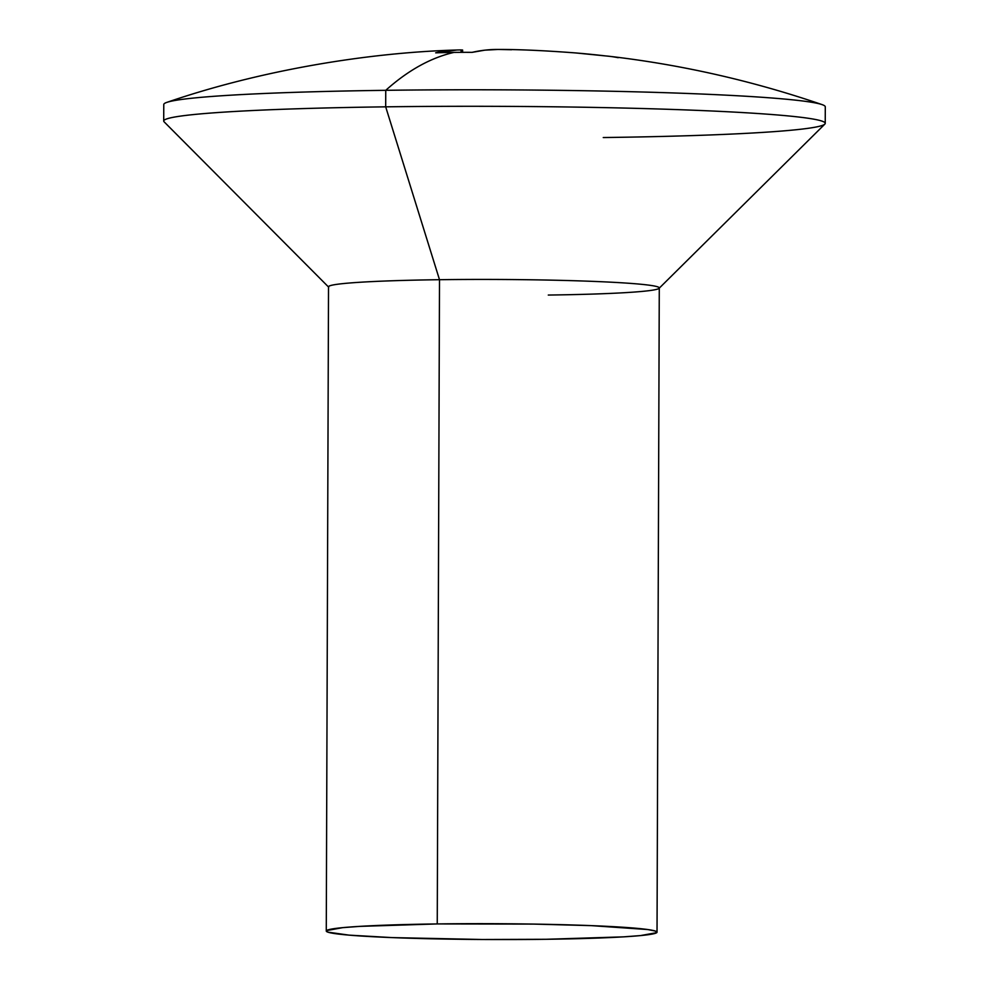 <?xml version="1.0" encoding="UTF-8"?>
<svg xmlns="http://www.w3.org/2000/svg" width="989" height="989" viewBox="0 0 989 989"><rect width="100%" height="100%" fill="white"/><g stroke="black" fill="none" stroke-linecap="round" stroke-linejoin="round"><path stroke-width="1.48" d="M825.234 123.341L825.283 106.824A330.759 15.861 -179.8 0 0 385.747 90.32L385.685 106.837A330.759 15.861 0.2 0 1 825.234 123.341A330.759 15.861 0.2 0 1 603.253 137.545M659.082 288.331L824.851 124.107A330.759 15.861 -179.8 0 0 385.685 106.837L439.499 279.702A165.386 7.924 0.2 0 1 659.082 288.331A165.386 7.924 0.2 0 1 548.289 295.056M657.03 932.194L659.28 287.96A165.386 7.924 -179.8 0 0 439.499 279.702L437.249 923.936A165.386 7.924 0.2 0 1 657.03 932.194A165.386 7.924 0.2 0 1 546.039 939.29L623.639 936.855L640.538 935.582L656.745 932.652L655.435 931.094L647.82 929.549L591.286 925.63L533.182 924.085L437.249 923.936L359.65 926.384L342.75 927.645L326.543 930.587L327.853 932.145L349.08 935.137L392.003 937.597L482.138 939.501L546.039 939.29A165.386 7.924 0.2 0 1 326.271 931.045A165.386 7.924 0.2 0 1 437.249 923.936L439.499 279.702A165.386 7.924 -179.8 0 0 328.521 286.798L326.271 931.045M484.808 50.167L472.124 52.355A1012.279 954.805 -82 0 0 453.902 52.417A1019.844 335.209 89.2 0 0 385.747 90.32A330.759 15.861 0.2 0 1 822.032 104.599C752.456 80.789 681.483 64.693 609.113 56.274L575.957 52.961C544.642 50.563 518.718 49.401 498.184 49.45L484.808 50.167M462.617 52.343L462.617 50.031L461.084 49.932L462.568 50.056M457.264 49.994C367.871 52.504 260.33 70.281 167.042 102.312A330.759 15.861 0.2 0 1 385.747 90.32A1019.844 335.209 -90.8 0 1 453.902 52.417A1012.279 954.805 -82 0 0 435.679 52.837L456.906 50.006M385.685 106.837A330.759 15.861 -179.8 0 0 164.087 121.795L328.707 287.181A165.386 7.924 0.2 0 1 439.499 279.702L385.685 106.837L385.747 90.32A330.759 15.861 -179.8 0 0 163.766 104.513L163.717 121.041A330.759 15.861 0.2 0 1 385.685 106.837M461.084 49.932L461.072 52.343L461.084 49.932A1019.659 335.147 89.2 0 0 435.679 52.837A1012.279 954.805 98 0 1 453.902 52.417A1012.279 954.805 98 0 1 472.124 52.355A1019.659 335.147 -90.8 0 1 497.529 49.45L511.573 49.734M575.759 52.949A1019.659 961.765 98 0 1 605.478 55.916A1012.279 332.712 -90.8 0 1 618.174 57.696"/></g></svg>
